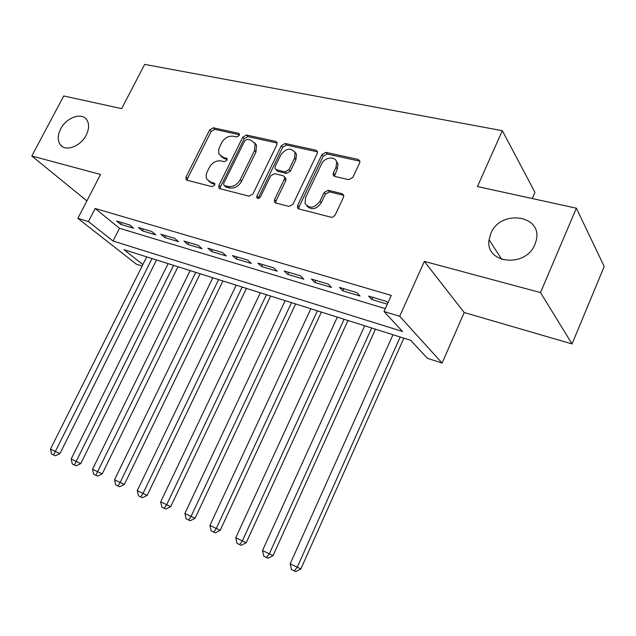 <?xml version="1.0" encoding="UTF-8"?>
<svg xmlns="http://www.w3.org/2000/svg" width="636" height="636" viewBox="0 0 636 636"><rect width="100%" height="100%" fill="white"/><g stroke="black" fill="none" stroke-linecap="round" stroke-linejoin="round"><path stroke-width="0.95" d="M239.215 135.492L239.335 133.981L238.452 133.274L213.299 127.78L209.673 129.871L186.062 176.999L185.99 179.463L187.048 180.234L212.019 186.65L214.626 185.195L214.698 183.494L210.611 182.047L206.97 179.304C205.81 177.047 205.913 174.471 207.272 171.585L209.26 167.594C212.273 162.554 216.216 160.328 221.09 160.908L224.373 161.695L226.98 160.224L227.076 158.626L222.934 157.187L219.118 154.23L218.752 153.332L218.72 149.142L221.503 142.981C224.492 137.98 228.435 135.73 233.317 136.247L236.616 136.979L239.215 135.492M490.801 233.571L489.092 239.788C484.799 263.638 525.733 268.352 534.956 244.311L536.132 240.813C543.446 214.976 500.19 208.839 490.801 233.571M60.666 128.933C57.486 135.396 57.415 140.723 60.46 144.889C65.691 151.956 80.677 146.383 86.202 135.142C89.223 128.941 89.382 123.789 86.671 119.679C81.599 112.031 66.271 117.588 60.666 128.933M348.687 179.654L352.829 177.412L359.65 162.896L359.912 161.123L358.203 159.421L325.918 152.37L321.903 154.58L297.624 205.436L297.441 207.662L298.928 208.974L331.03 217.226L332.715 217.154L335.18 215.008L343.527 197.239L343.766 195.284L342.104 193.662L328.176 190.307L324.09 192.517L319.98 201.207C314.415 208.314 309.43 209.053 305.026 203.417L305.542 197.613L321.538 164.048C324.479 157.14 335.45 155.788 336.675 162.267L336.023 167.324L333.359 172.936L333.121 174.884L334.743 176.418L348.687 179.654M576.367 208.195L604.2 266.5L572.05 343.925L540.505 292.576L576.367 208.195L477.445 186.539L502.329 130.674L144.658 64.395L121.659 108.645L63.743 95.972L31.8 156.003L100.56 174.463L77.854 218.371L88.396 221.574L95.138 208.481L391.283 295.406L384.001 311.505L399.694 316.275L442.1 363.061L427.424 358.314L410.769 340.355L123.988 249.686L142.862 264.592M540.505 292.576L424.339 261.388L399.694 316.275M276.914 144.674L277.113 142.607L275.706 141.407L246.49 135.031L242.753 137.153L218.927 185.378L218.832 187.803L220.008 188.701L249.026 196.158L252.882 194.036L276.914 144.674M285.222 143.49L315.917 150.191L317.467 151.614L317.237 153.554L292.981 204.251L288.983 206.422L275.786 203.035L274.402 201.858L274.553 199.553L284.403 179.129L284.586 176.967L283.163 175.727L274.553 173.676L270.666 175.822L260.442 196.898C259.138 198.623 257.93 198.869 256.801 197.637L256.896 195.991L281.351 145.652L285.222 143.49L286.59 145.095L317.237 151.813L315.917 150.191M31.8 156.003L86.901 200.881M129.665 224.929L116.682 221.066L120.705 224.357L133.647 228.229L129.665 224.929M151.821 231.528L138.441 227.545L142.408 230.852L155.748 234.843L151.821 231.528M174.669 238.333L160.876 234.231L164.772 237.546L178.525 241.664L174.669 238.333M198.233 245.353L184.003 241.116L187.835 244.455L202.025 248.7L198.233 245.353M222.552 252.595L207.869 248.223L211.629 251.57L226.265 255.958L222.552 252.595M247.658 260.076L232.498 255.561L236.179 258.924L251.292 263.447L247.658 260.076M273.607 267.804L257.938 263.137L261.531 266.508L277.145 271.182L273.607 267.804M300.415 275.793L284.22 270.968L287.726 274.347L303.857 279.18L300.415 275.793M328.152 284.054L311.394 279.061L314.796 282.456L331.483 287.448L328.152 284.054M356.844 292.6L339.505 287.44L342.796 290.835L360.055 296.002L356.844 292.6M95.138 208.481L119.489 228.284L385.297 308.643M387.888 302.919L386.561 301.448L368.602 296.106L371.766 299.508L387.324 304.167M532.245 198.535L534.94 192.326L502.329 130.674M424.339 261.388L464.208 312.53L572.05 343.925M464.208 312.53L442.1 363.061M142.138 266.047L136.295 264.155L77.854 218.371M88.396 221.574L113.017 241.02L402.572 331.515L384.001 311.505M119.489 228.284L113.017 241.02M120.705 224.357L121.627 222.536M142.408 230.852L143.339 229.008M164.772 237.546L165.718 235.67M187.835 244.455L188.781 242.539M211.629 251.57L212.583 249.63M236.179 258.924L237.141 256.944M261.531 266.508L262.493 264.497M287.726 274.347L288.696 272.303M314.796 282.456L315.774 280.365M342.796 290.835L343.774 288.704M371.766 299.508L372.76 297.338M220.867 156.273L224.405 158.722L222.934 157.187M227.219 159.39L224.405 158.722M208.743 181.228L212.106 183.534L210.611 182.047M214.873 184.241L212.106 183.534M239.438 134.768L214.761 129.354L211.144 131.437L187.596 178.478L187.286 180.298M275.706 141.407L277.081 143.013L247.905 136.621L244.176 138.743L220.422 186.873L220.128 188.733M247.332 139.348L244.709 140.834L223.777 183.255L223.705 184.941L224.54 185.585L228.062 186.483C233.054 187.159 237.093 184.909 240.177 179.742L254.527 150.478L255.092 143.585L250.87 140.127L247.332 139.348M224.222 185.466L226.019 187.079L224.54 185.585M254.71 142.822L256.499 145.175L255.942 152.052L241.632 181.252C238.556 186.42 234.525 188.654 229.54 187.978L226.019 187.079M285.031 177.468L285.977 178.525L285.787 180.688L275.968 201.071L275.698 203.011M286.59 145.095L282.726 147.258L258.097 198.44M294.548 158.102L295.104 152.64C290.946 147.329 286.168 148.109 280.77 154.985L275.213 166.449L275.03 168.62L276.429 169.812L285.039 171.839L288.967 169.669L294.548 158.102L295.899 159.7L296.463 154.246L294.754 151.805M275.921 169.621L277.821 171.37L276.429 169.812M295.899 159.7L290.342 171.243L286.423 173.405L277.821 171.37M336.205 161.003L337.97 163.889L337.319 168.938L334.385 176.307M306.894 206.024C311.688 210.436 316.497 209.347 321.315 202.749L319.98 201.207M343.79 195.363L329.496 191.873L325.417 194.075L321.315 202.749M359.928 161.218L327.222 153.999L323.215 156.21L299.007 206.954L298.745 208.926M146.725 256.872L50.459 449.103L59.927 453.635L156.512 259.965M59.927 453.635L55.332 455.789L53.591 454.963L152.02 258.55M53.591 454.963L51.548 453.977L50.459 449.103M168.119 263.638L71.176 459.017L80.748 463.604L178.008 266.762M80.748 463.604L76.113 465.798L74.388 464.98L173.572 265.363M74.388 464.98L72.281 463.962L71.176 459.017M190.148 270.602L92.522 469.233L102.213 473.876L200.141 273.766M102.213 473.876L97.531 476.11L95.821 475.307L195.761 272.375M95.821 475.307L93.651 474.257L92.522 469.233M212.837 277.773L114.536 479.767L124.338 484.465L222.934 280.969M124.338 484.465L119.608 486.747L117.922 485.952L120.148 482.446L218.617 279.601M117.922 485.952L115.68 484.87L114.536 479.767M236.218 285.166L137.249 490.634L147.17 495.388L246.426 288.394M147.17 495.388L142.392 497.718L140.731 496.939L143.036 493.401L242.173 287.051M140.731 496.939L138.417 495.818L137.249 490.634M260.323 292.791L160.685 501.844L170.726 506.661L270.642 296.05M170.726 506.661L165.901 509.046L164.271 508.275L166.664 504.706L266.46 294.73M164.271 508.275L161.878 507.123L160.685 501.844M285.182 300.653L184.893 513.427L195.061 518.3L295.613 303.952M195.061 518.3L190.18 520.741L188.574 519.986L191.07 516.384L291.519 302.656M188.574 519.986L186.109 518.793L184.893 513.427M310.837 308.762L209.904 525.4L220.191 530.329L321.387 312.093M220.191 530.329L215.262 532.825L213.696 532.078L216.288 528.452L317.38 310.829M213.696 532.078L211.144 530.853L209.904 525.4M337.326 317.133L235.757 537.77L246.18 542.762L347.987 320.512M246.18 542.762L241.195 545.314L239.661 544.591L242.364 540.926L344.084 319.272M239.661 544.591L237.029 543.319L235.757 537.77M364.69 325.791L262.501 550.569L273.051 555.625L375.471 329.194M273.051 555.625L268.018 558.233L266.524 557.526L269.33 553.837L371.67 327.993M266.524 557.526L263.797 556.214L262.501 550.569M392.969 334.727L290.183 563.814L300.86 568.934L403.876 338.177M300.86 568.934L295.78 571.605L294.325 570.921L297.25 567.193L400.187 337.008M294.325 570.921L291.503 569.562L290.183 563.814M239.438 134.379L238.452 133.274M214.817 183.804L213.887 182.882M227.195 158.976L226.225 157.959M187.596 178.478L186.062 176.999M211.144 131.437L209.673 129.871M214.761 129.354L213.299 127.78M220.422 186.873L218.927 185.378M244.176 138.743L242.753 137.153M247.905 136.621L246.49 135.031M229.54 187.978L228.062 186.483M241.632 181.252L240.177 179.742M255.942 152.052L254.527 150.478M275.968 201.071L274.553 199.553M285.787 180.688L284.403 179.129M258.335 197.494L256.896 195.991M282.726 147.258L281.351 145.652M286.423 173.405L285.039 171.839M290.342 171.243L288.967 169.669M334.663 174.542L333.359 172.936M337.319 168.938L336.023 167.324M325.417 194.075L324.09 192.517M329.496 191.873L328.176 190.307M343.4 195.236L342.104 193.662M299.007 206.954L297.624 205.436M323.215 156.21L321.903 154.58M327.222 153.999L325.918 152.37M359.451 161.067L358.203 159.421M501.82 259.504L489.092 239.788M62.598 146.717L60.46 144.889M186.618 180.067L185.99 179.463M219.563 188.534L218.832 187.803M256.499 145.175L255.092 143.585M275.348 202.868L274.402 201.858M285.977 178.525L284.586 176.967M257.413 198.273L256.801 197.637M296.463 154.246L295.104 152.64M334.226 176.244L333.121 174.884M337.97 163.889L336.675 162.267M298.499 208.823L297.441 207.662"/></g></svg>
